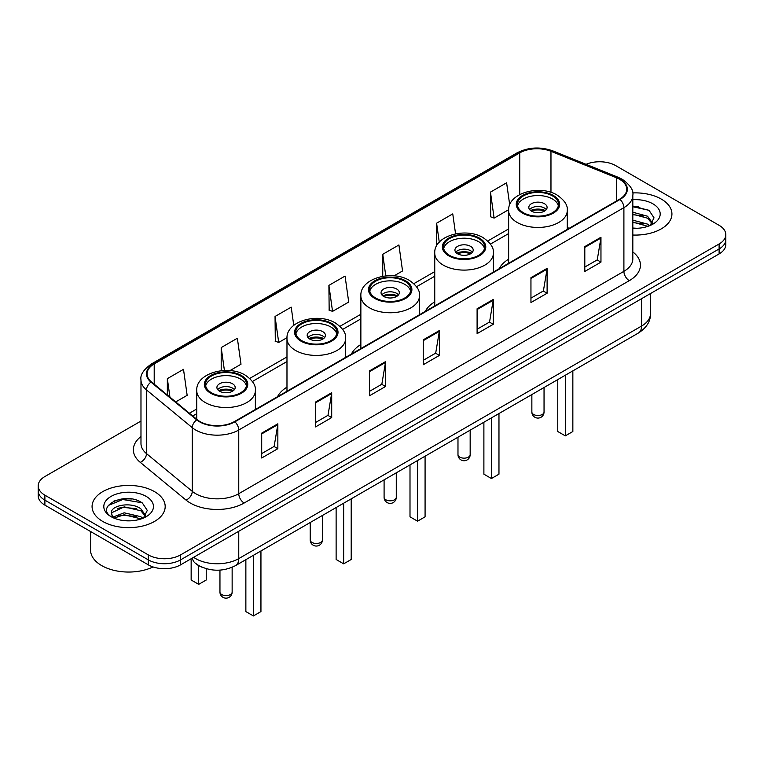 <?xml version="1.0" encoding="UTF-8"?>
<svg xmlns="http://www.w3.org/2000/svg" width="764" height="764" viewBox="0 0 764 764"><rect width="100%" height="100%" fill="white"/><g stroke="black" fill="none" stroke-linecap="round" stroke-linejoin="round"><path stroke-width="1.15" d="M286.977 387.147A40.368 23.302 0 0 0 277.523 396.697M360.866 344.488A40.368 23.302 0 0 0 351.402 354.038M434.745 301.828A40.368 23.302 0 0 0 425.29 311.378M508.633 259.177A40.368 23.302 0 0 0 499.179 268.727M202.527 567.404A22.844 13.189 180 0 1 196.09 563.842L195.049 562.972A15.232 10.19 129.5 0 1 192.394 558.016M131.675 498.987A30.464 17.591 0 0 0 113.846 501.108M638.418 206.423A30.464 17.591 0 0 0 632.821 206.395M140.977 421.059L44.895 476.535A22.844 13.189 0 0 0 38.2 485.856L38.2 495.807A22.844 13.189 0 0 0 44.895 505.138L148.283 564.835A22.844 13.189 0 0 0 180.6 564.835L719.105 253.925A22.844 13.189 0 0 0 725.8 244.595L725.8 239.619A22.844 13.189 0 0 1 719.105 248.949A22.844 13.189 0 0 0 725.8 239.619L725.8 234.643A22.844 13.189 0 0 0 719.105 225.323L615.717 165.626A22.844 13.189 0 0 0 586.055 164.317M38.2 485.856A22.844 13.189 0 0 0 44.895 495.187L148.283 554.884A22.844 13.189 0 0 0 180.6 554.884L180.6 559.859L719.105 248.949L180.6 559.859A22.844 13.189 0 0 1 148.283 559.859A22.844 13.189 0 0 0 180.6 559.859L180.6 564.835M44.895 495.187L44.895 500.162L148.283 559.859L44.895 500.162A22.844 13.189 0 0 1 38.2 490.832A22.844 13.189 0 0 0 44.895 500.162L44.895 505.138M661.223 199.051A36.557 21.105 0 0 0 632.649 192.929A36.557 21.105 0 0 1 661.223 199.051A36.557 21.105 0 0 1 671.928 213.968A36.557 21.105 0 0 0 661.223 199.051M154.481 491.615A36.557 21.105 0 0 0 114.638 487.04A36.557 21.105 0 0 0 92.072 506.532A36.557 21.105 0 0 0 102.777 521.459A36.557 21.105 0 0 0 142.62 526.033A36.557 21.105 0 0 0 165.186 506.532A36.557 21.105 0 0 0 154.481 491.615A36.557 21.105 0 0 0 114.638 487.04A36.557 21.105 0 0 0 92.072 506.532A36.557 21.105 0 0 0 102.777 521.459A36.557 21.105 0 0 0 142.62 526.033A36.557 21.105 0 0 0 165.186 506.532A36.557 21.105 0 0 0 154.481 491.615M619.594 179.301A24.372 14.067 180 0 1 626.728 189.252A24.372 14.067 180 0 1 619.594 199.203L234.452 421.566A24.372 14.067 180 0 1 197.255 419.684L151.482 381.943A24.372 14.067 180 0 1 147.07 373.873A24.372 14.067 180 0 1 154.204 363.922L519.749 152.876A24.372 14.067 180 0 1 550.968 151.301L616.338 177.725A24.372 14.067 180 0 1 619.594 179.301M620.024 179.053A24.983 14.42 0 0 0 616.691 177.439L551.312 151.014A24.983 14.42 0 0 0 519.319 152.628L153.774 363.674A24.983 14.42 0 0 0 150.976 382.143L196.749 419.885A24.983 14.42 0 0 0 234.882 421.814L620.024 199.452A24.983 14.42 0 0 0 620.024 179.053M261.699 433.131L261.699 457.999L277.848 448.678L277.848 423.8L261.699 433.131M261.699 453.587L274.142 446.405L277.79 424.631A6.093 3.514 -120 0 0 277.848 423.8M274.028 446.472L277.848 448.678M315.551 402.036L315.551 426.914L331.7 417.583L331.7 392.715L315.551 402.036M315.551 422.502L327.995 415.32L331.633 393.536A6.093 3.514 -120 0 0 331.7 392.715M327.88 415.377L331.7 417.583M369.404 370.951L369.404 395.819L385.553 386.498L385.553 361.62L369.404 370.951M369.404 391.407L381.838 384.225L385.486 362.451A6.093 3.514 -120 0 0 385.553 361.62M381.733 384.292L385.553 386.498M584.804 246.591L584.804 271.459L600.962 262.128L600.962 237.26L584.804 246.591M584.804 267.047L597.247 259.865L600.896 238.082A6.093 3.514 -120 0 0 600.962 237.26M597.133 259.922L600.962 262.128M530.951 277.676L530.951 302.554L547.11 293.223L547.11 268.345L530.951 277.676M530.951 298.132L543.395 290.95L547.043 269.176A6.093 3.514 -120 0 0 547.11 268.345M543.29 291.017L547.11 293.223M477.099 308.771L477.099 333.639L493.257 324.308L493.257 299.44L477.099 308.771M477.099 329.227L489.543 322.045L493.191 300.262A6.093 3.514 -120 0 0 493.257 299.44M489.438 322.102L493.257 324.308M423.246 339.856L423.246 364.734L439.405 355.403L439.405 330.535L423.246 339.856M423.246 360.322L435.69 353.13L439.338 331.356A6.093 3.514 -120 0 0 439.405 330.535M435.585 353.197L439.405 355.403M632.821 235.025A36.557 21.105 0 0 0 671.928 213.968A36.557 21.105 0 0 1 632.821 235.025M180.6 554.884L719.105 243.974A22.844 13.189 0 0 0 725.8 234.643M229.935 370.616L241.004 364.227L237.356 338.242L221.197 347.572L221.197 370.712M175.71 401.921L187.151 395.322L183.503 369.337L167.345 378.657L167.345 395.026M394.071 275.852L402.552 270.962L398.913 244.967L382.754 254.297L382.754 276.31M455.564 233.851L452.756 213.882L436.607 223.203L436.607 245.903M509.712 204.914L506.608 182.787L490.459 192.117L490.717 216.842M293.758 325.359L291.208 307.147L275.05 316.477L275.307 341.202M328.902 285.383L332.55 311.378L348.709 302.047L345.061 276.062L328.902 285.383L329.16 310.108M332.55 311.378L328.902 310.012M382.754 254.297L385.782 275.899M436.607 223.203L439.271 242.169M490.459 192.117L494.107 218.103L508.652 209.699M494.107 218.103L490.459 216.737M275.05 316.477L278.698 342.463L287.006 337.669M278.698 342.463L275.05 341.107M221.197 347.572L224.415 370.483M167.345 378.657L169.942 397.175M632.821 228.035L637.014 228.274M632.821 220.137L647.547 224.119L649.553 225.733M632.821 222.114L647.91 226.345M632.821 212.239L647.547 216.222L652.485 223.059M632.821 214.216L647.547 218.198L652.103 223.565M632.821 228.235A24.83 14.335 0 0 0 652.924 224.11A24.83 14.335 0 0 0 652.924 203.835A24.83 14.335 0 0 0 632.821 199.71M650.145 225.495L654.032 217.855L649.114 210.444L632.821 206.003M632.821 206.767L648.779 210.215M632.821 214.665L643.278 216.021M632.821 222.563L643.278 223.919M552.496 195.909A20.561 11.871 0 0 0 530.082 193.33A20.561 11.871 0 0 0 517.39 204.303A20.561 11.871 0 0 0 523.416 212.698A20.561 11.871 0 0 0 545.821 215.267A20.561 11.871 0 0 0 558.513 204.303A20.561 11.871 0 0 0 552.496 195.909M558.341 205.86A20.561 11.871 0 0 0 552.496 199.012A20.561 11.871 0 0 0 531.343 196.167A20.561 11.871 0 0 0 517.572 205.86M557.768 379.584L557.768 431.517L565.312 435.872L572.847 431.517L572.847 370.874M565.312 435.872L565.312 375.229M544.417 203.682A9.139 5.272 0 0 0 534.456 202.536A9.139 5.272 0 0 0 528.812 207.407A9.139 5.272 0 0 0 531.486 211.141A9.139 5.272 0 0 0 541.447 212.287A9.139 5.272 0 0 0 547.091 207.407A9.139 5.272 0 0 0 544.417 203.682M546.279 209.584A9.139 5.272 0 0 0 544.417 208.037A9.139 5.272 0 0 0 529.624 209.584M530.569 210.52A12.186 7.038 180 0 1 544.799 210.301L544.799 210.902M531.572 211.189A10.658 6.16 180 0 1 543.701 210.931L544.799 210.301M543.519 211.599L543.701 210.931M90.553 531.496L90.553 550.061A38.076 21.984 0 0 0 101.707 565.608A38.076 21.984 0 0 0 153.039 566.936M124.475 520.666L130.272 520.838M113.082 517.027L124.179 512.797L140.805 516.684L142.82 518.298M114.103 518.087L124.179 514.774L141.168 518.909M113.263 517.791L111.477 513.628A17.219 9.942 0 0 0 114.256 518.231M145.752 515.624L140.805 508.786C130.472 501.079 109.204 505.835 111.477 513.628L111.41 512.864M111.525 513.866L112.002 512.587L124.179 506.876L140.805 510.763L145.361 516.13M143.403 518.059L147.299 510.419L142.371 503.008C124.952 490.478 93.991 506.981 111.869 517.104L112.757 517.648M146.191 496.399A24.83 14.335 0 0 0 111.076 496.399A24.83 14.335 0 0 0 111.076 516.674A24.83 14.335 0 0 0 146.191 516.674A24.83 14.335 0 0 0 146.191 496.399M108.24 505.491L122.823 499.513L142.037 502.779M117.35 508.404L122.823 507.411L136.536 508.585M117.35 516.302L122.823 515.308L136.536 516.483M478.608 238.559A20.561 11.871 0 0 0 456.203 235.99A20.561 11.871 0 0 0 443.502 246.953A20.561 11.871 0 0 0 449.528 255.357A20.561 11.871 0 0 0 471.942 257.926A20.561 11.871 0 0 0 484.634 246.953A20.561 11.871 0 0 0 478.608 238.559M484.452 248.51A20.561 11.871 0 0 0 478.608 241.672A20.561 11.871 0 0 0 457.464 238.826A20.561 11.871 0 0 0 443.683 248.51M483.889 422.244L483.889 474.177L491.424 478.522L498.968 474.177L498.968 413.534M491.424 478.522L491.424 417.889M470.528 246.333A9.139 5.272 0 0 0 460.568 245.196A9.139 5.272 0 0 0 454.933 250.067A9.139 5.272 0 0 0 457.607 253.801A9.139 5.272 0 0 0 467.568 254.937A9.139 5.272 0 0 0 473.212 250.067A9.139 5.272 0 0 0 470.528 246.333M472.391 252.244A9.139 5.272 0 0 0 470.528 250.688A9.139 5.272 0 0 0 455.745 252.244M456.681 253.18A12.186 7.038 180 0 1 470.92 252.951L470.92 253.562M457.684 253.839A10.658 6.16 180 0 1 469.822 253.591L470.92 252.951M469.64 254.25L469.822 253.591M404.729 281.219A20.561 11.871 0 0 0 382.315 278.65A20.561 11.871 0 0 0 369.623 289.613A20.561 11.871 0 0 0 375.649 298.008A20.561 11.871 0 0 0 398.054 300.586A20.561 11.871 0 0 0 410.745 289.613A20.561 11.871 0 0 0 404.729 281.219M410.574 291.17A20.561 11.871 0 0 0 404.729 284.332A20.561 11.871 0 0 0 383.576 281.477A20.561 11.871 0 0 0 369.805 291.17M410.001 464.894L410.001 516.827L417.545 521.182L425.08 516.827L425.08 456.194M417.545 521.182L417.545 460.539M396.65 288.993A9.139 5.272 0 0 0 386.689 287.847A9.139 5.272 0 0 0 381.045 292.727A9.139 5.272 0 0 0 383.719 296.451A9.139 5.272 0 0 0 393.68 297.597A9.139 5.272 0 0 0 399.324 292.727A9.139 5.272 0 0 0 396.65 288.993M398.512 294.904A9.139 5.272 0 0 0 396.65 293.347A9.139 5.272 0 0 0 381.857 294.904M382.802 295.83A12.186 7.038 180 0 1 397.032 295.611L397.032 296.222M383.805 296.499A10.658 6.16 180 0 1 395.933 296.241L397.032 295.611M395.752 296.909L395.933 296.241M330.841 323.879A20.561 11.871 0 0 0 308.436 321.3A20.561 11.871 0 0 0 295.735 332.273A20.561 11.871 0 0 0 301.761 340.668A20.561 11.871 0 0 0 324.175 343.237A20.561 11.871 0 0 0 336.867 332.273A20.561 11.871 0 0 0 330.841 323.879M336.685 333.83A20.561 11.871 0 0 0 330.841 326.982A20.561 11.871 0 0 0 309.697 324.137A20.561 11.871 0 0 0 295.916 333.83M336.122 507.554L336.122 559.487L343.657 563.842L351.201 559.487L351.201 498.844M343.657 563.842L343.657 503.199M322.761 331.652A9.139 5.272 0 0 0 312.801 330.506A9.139 5.272 0 0 0 307.166 335.377A9.139 5.272 0 0 0 309.84 339.111A9.139 5.272 0 0 0 319.801 340.257A9.139 5.272 0 0 0 325.445 335.377A9.139 5.272 0 0 0 322.761 331.652M324.624 337.554A9.139 5.272 0 0 0 322.761 335.998A9.139 5.272 0 0 0 307.978 337.554M308.914 338.49A12.186 7.038 180 0 1 323.153 338.271L323.153 338.872M309.917 339.159A10.658 6.16 180 0 1 322.055 338.901L323.153 338.271M321.873 339.56L322.055 338.901M240.584 375.983A20.561 11.871 0 0 0 218.179 373.415A20.561 11.871 0 0 0 205.487 384.378A20.561 11.871 0 0 0 211.504 392.772A20.561 11.871 0 0 0 233.918 395.351A20.561 11.871 0 0 0 246.61 384.378A20.561 11.871 0 0 0 240.584 375.983M246.428 385.935A20.561 11.871 0 0 0 240.584 379.097A20.561 11.871 0 0 0 219.44 376.241A20.561 11.871 0 0 0 205.659 385.935M245.865 559.659L245.865 611.592L253.4 615.946L260.944 611.592L260.944 550.959M253.4 615.946L253.4 555.304M191.153 559.773L191.153 580L198.688 584.355L206.232 580L206.232 568.693M198.688 584.355L198.688 565.627M232.514 383.757A9.139 5.272 0 0 0 222.553 382.611A9.139 5.272 0 0 0 216.909 387.491A9.139 5.272 0 0 0 219.583 391.216A9.139 5.272 0 0 0 229.544 392.362A9.139 5.272 0 0 0 235.188 387.491A9.139 5.272 0 0 0 232.514 383.757M234.376 389.669A9.139 5.272 0 0 0 232.514 388.112A9.139 5.272 0 0 0 217.721 389.669M218.666 390.595A12.186 7.038 180 0 1 232.896 390.375L232.896 390.987M219.66 391.263A10.658 6.16 180 0 1 231.798 391.006L232.896 390.375M231.616 391.674L231.798 391.006M193.626 557.309A30.464 17.591 0 0 0 195.679 558.608A30.464 17.591 0 0 0 238.76 558.608L641.559 326.056A30.464 17.591 0 0 0 650.489 313.622C650.708 321.176 646.678 327.651 638.408 333.028L235.598 565.589A15.232 8.796 60 0 0 238.76 558.608L238.76 531.257M641.559 298.695L641.559 326.056A15.232 8.796 60 0 1 638.408 333.028M719.105 253.925L719.105 243.974M148.283 564.835L148.283 554.884M632.821 251.929A38.076 21.984 180 0 1 629.288 280.665L244.146 503.018A7.611 4.393 60 0 1 238.76 493.697L623.901 271.335A30.464 17.591 0 0 0 632.821 258.901L632.821 195.221A30.464 17.591 180 0 1 623.901 207.655A7.611 4.393 -120 0 0 620.024 199.452M244.146 503.018A38.076 21.984 180 0 1 190.293 503.018A38.076 21.984 180 0 1 186.024 500.086L140.251 462.344A38.076 21.984 180 0 1 140.977 436.54M195.679 493.697A30.464 17.591 0 0 0 238.76 493.697L238.76 430.017A30.464 17.591 180 0 1 192.261 427.668L146.487 389.926A30.464 17.591 180 0 1 140.977 379.842L140.977 443.512A30.464 17.591 0 0 0 146.487 453.606L192.261 491.347A30.464 17.591 0 0 0 195.679 493.697M632.821 195.221C633.834 190.465 630.338 185.155 622.326 179.301L618.315 177.353A7.611 3.562 112 0 0 616.691 177.439M618.315 177.353L552.945 150.928C540.329 146.468 528.354 147.118 517.018 152.876A7.611 4.393 60 0 1 519.319 152.628M153.774 363.674A7.611 4.393 -120 0 0 151.473 363.922C143.575 369.604 140.07 374.904 140.977 379.842M150.976 382.143A7.611 5.09 129.5 0 0 146.487 389.926L146.487 453.606A7.611 5.09 -50.5 0 1 140.251 462.344M552.945 150.928A7.611 3.562 112 0 0 551.312 151.014M196.749 419.885A7.611 5.09 129.5 0 0 192.261 427.668L192.261 491.347A7.611 5.09 -50.5 0 1 186.024 500.086M234.882 421.814A7.611 4.393 60 0 1 238.76 430.017L623.901 207.655L623.901 271.335A7.611 4.393 60 0 0 629.288 280.665M154.204 363.922L154.204 384.197M616.338 177.725L616.338 201.085M550.968 151.301L550.968 192.356M569.18 228.312L567.27 227.538M519.749 152.876L519.749 194.533M508.633 228.942L487.718 241.013M434.745 271.602L413.84 283.673M360.866 314.252L339.951 326.323M286.977 356.912L249.704 378.438M196.73 409.017L189.424 413.228M423.246 340.648L439.338 331.356M477.099 309.554L493.191 300.262M530.951 278.468L547.043 269.176M584.804 247.374L600.896 238.082M369.404 371.734L385.486 362.451M315.551 402.829L331.633 393.536M261.699 433.914L277.79 424.631M522.605 213.166A21.707 12.53 0 0 0 553.298 213.166A21.707 12.53 0 0 0 553.298 195.441A21.707 12.53 0 0 0 522.605 195.441A21.707 12.53 0 0 0 522.605 213.166M567.27 229.41L567.27 210.52A29.318 16.932 180 0 1 549.173 226.163A29.318 16.932 180 0 1 517.218 222.486A29.318 16.932 180 0 1 508.633 210.52L508.633 263.265M533.644 414.48A6.093 3.514 180 0 1 531.859 411.987A6.093 6.093 0 0 0 540.998 417.268A6.093 6.093 0 0 0 544.044 411.987A6.093 3.514 180 0 1 542.259 414.48A6.093 3.514 180 0 1 533.644 414.48M448.726 255.816A21.707 12.53 0 0 0 479.42 255.816A21.707 12.53 0 0 0 479.42 238.101A21.707 12.53 0 0 0 448.726 238.101A21.707 12.53 0 0 0 448.726 255.816M493.391 272.06L493.391 253.18A29.318 16.932 180 0 1 475.294 268.813A29.318 16.932 180 0 1 443.34 265.146A29.318 16.932 180 0 1 434.745 253.18L434.745 305.925M459.766 457.13A6.093 3.514 180 0 1 457.98 454.647A6.093 6.093 0 0 0 467.119 459.928A6.093 6.093 0 0 0 470.166 454.647A6.093 3.514 180 0 1 468.38 457.13A6.093 3.514 180 0 1 459.766 457.13M374.837 298.476A21.707 12.53 0 0 0 405.531 298.476A21.707 12.53 0 0 0 405.531 280.751A21.707 12.53 0 0 0 374.837 280.751A21.707 12.53 0 0 0 374.837 298.476M419.503 314.72L419.503 295.83A29.318 16.932 180 0 1 401.406 311.473A29.318 16.932 180 0 1 369.451 307.806A29.318 16.932 180 0 1 360.866 295.83L360.866 348.575M385.877 499.79A6.093 3.514 180 0 1 384.091 497.307A6.093 6.093 0 0 0 393.231 502.578A6.093 6.093 0 0 0 396.277 497.307A6.093 3.514 180 0 1 394.491 499.79A6.093 3.514 180 0 1 385.877 499.79M300.959 341.136A21.707 12.53 0 0 0 331.652 341.136A21.707 12.53 0 0 0 331.652 323.411A21.707 12.53 0 0 0 300.959 323.411A21.707 12.53 0 0 0 300.959 341.136M345.624 357.38L345.624 338.49A29.318 16.932 180 0 1 327.527 354.133A29.318 16.932 180 0 1 295.572 350.456A29.318 16.932 180 0 1 286.977 338.49L286.977 391.235M311.989 542.45A6.093 3.514 180 0 1 310.213 539.957A6.093 6.093 0 0 0 319.352 545.238A6.093 6.093 0 0 0 322.398 539.957A6.093 3.514 180 0 1 320.613 542.45A6.093 3.514 180 0 1 311.989 542.45M210.702 393.24A21.707 12.53 0 0 0 241.395 393.24A21.707 12.53 0 0 0 241.395 375.516A21.707 12.53 0 0 0 210.702 375.516A21.707 12.53 0 0 0 210.702 393.24M255.367 409.485L255.367 390.595A29.318 16.932 180 0 1 237.27 406.238A29.318 16.932 180 0 1 205.315 402.571A29.318 16.932 180 0 1 196.73 390.595L196.73 419.255M221.741 594.554A6.093 3.514 180 0 1 219.956 592.071A6.093 6.093 0 0 0 229.095 597.343A6.093 6.093 0 0 0 232.141 592.071A6.093 3.514 180 0 1 230.356 594.554A6.093 3.514 180 0 1 221.741 594.554M235.598 565.589C223.346 571.739 211.084 571.739 198.831 565.589L195.049 562.972M650.489 313.622L650.489 293.538M517.018 152.876L151.473 363.922M508.633 233.574L490.421 244.098M434.745 276.234L416.533 286.748M360.866 318.894L342.654 329.408M286.977 361.544L252.397 381.513M196.73 413.658L192.738 415.96M567.27 210.52C567.919 205.363 564.529 200.206 557.109 195.068C539.823 184.363 507.621 192.948 508.633 210.52M544.044 387.51L544.044 411.987M531.859 394.539L531.859 411.987M493.391 253.18C494.031 248.013 490.641 242.866 483.22 237.719C465.935 227.023 433.732 235.608 434.745 253.18M470.166 430.161L470.166 454.647M457.98 437.199L457.98 454.647M419.503 295.83C420.152 290.673 416.762 285.516 409.342 280.378C392.056 269.682 359.844 278.258 360.866 295.83M396.277 472.82L396.277 497.307M384.091 479.859L384.091 497.307M345.624 338.49C346.264 333.324 342.874 328.176 335.453 323.029C318.168 312.333 285.965 320.918 286.977 338.49M322.398 515.48L322.398 539.957M310.213 522.509L310.213 539.957M255.367 390.595C256.007 385.438 252.626 380.281 245.206 375.143C227.92 364.447 195.708 373.023 196.73 390.595M232.141 567.299L232.141 592.071M219.956 570.116L219.956 592.071"/></g></svg>
